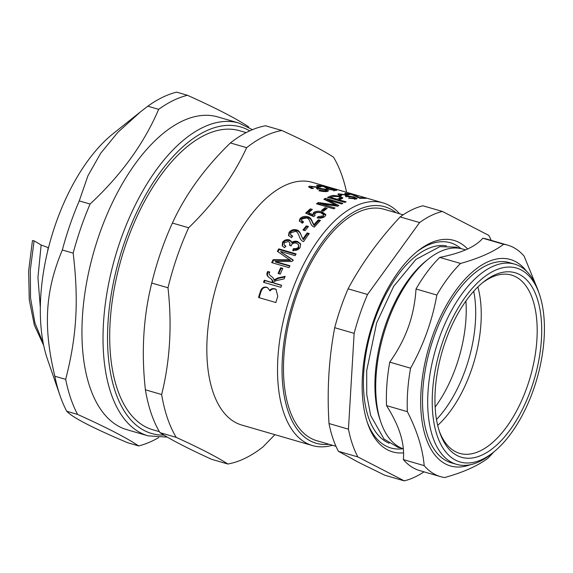 <?xml version="1.0" encoding="UTF-8"?>
<svg xmlns="http://www.w3.org/2000/svg" width="573" height="573" viewBox="0 0 573 573"><rect width="100%" height="100%" fill="white"/><g stroke="black" fill="none" stroke-linecap="round" stroke-linejoin="round"><path stroke-width="0.86" d="M465.906 301.033A92.826 46.456 -73.8 0 1 435.136 407.066M526.444 271.122A107.488 53.79 106.2 0 0 516.524 262.14A107.488 53.79 106.2 0 0 432.851 335.098A107.488 53.79 106.2 0 0 444.304 463.306A107.488 53.79 106.2 0 0 470.24 464.739M514.661 264.139L509.469 262.627A104.229 52.157 106.2 0 0 431.806 343.306A104.229 52.157 106.2 0 0 446.603 460.921A104.229 52.157 106.2 0 0 451.359 462.819L456.552 464.331A104.229 52.157 -73.8 0 1 451.796 462.432A104.229 52.157 -73.8 0 1 436.998 344.81A104.229 52.157 -73.8 0 1 514.661 264.139A104.229 52.157 -73.8 0 1 519.425 266.037A104.229 52.157 -73.8 0 1 538.269 290.955L539.336 294.028A100.97 50.531 -73.8 0 1 493.396 452.29A100.97 50.531 -73.8 0 1 455.564 460.148A100.97 50.531 -73.8 0 1 442.779 341.522A100.97 50.531 -73.8 0 1 521.072 269.89A100.97 50.531 -73.8 0 1 539.336 294.028M439.735 257.413C450.743 255.186 459.732 252.507 466.694 249.398C473.692 246.297 479.064 242.58 482.824 238.239L503.653 244.284C493.475 251.891 479.114 258.287 460.563 263.458L439.735 257.413A120.516 60.308 106.2 0 0 416.019 288.993L436.848 295.038C432.278 320.636 423.526 345.018 410.583 368.188L389.755 362.143C397.884 350.662 404.065 338.994 408.305 327.14C412.574 315.293 415.146 302.573 416.019 288.993M403.356 459.589C404.094 451.395 403.098 442.922 400.355 434.176C397.648 425.431 393.035 415.912 386.531 405.612L407.36 411.658C417.151 430.867 422.759 448.86 424.185 465.634L403.356 459.589A120.516 60.308 106.2 0 0 419.737 470.605L440.565 476.65A120.516 60.308 106.2 0 0 444.669 477.538C463.22 472.36 477.581 465.964 487.759 458.357A120.516 60.308 106.2 0 0 493.654 452.083M536.084 285.404L524.137 256.181A120.516 60.308 106.2 0 0 514.647 248.13A120.516 60.308 106.2 0 0 507.757 245.172A120.516 60.308 106.2 0 0 503.653 244.284M460.563 263.458A120.516 60.308 106.2 0 0 436.848 295.038M410.583 368.188A120.516 60.308 106.2 0 0 407.36 411.658M424.185 465.634A120.516 60.308 106.2 0 0 440.565 476.65M389.755 362.143A120.516 60.308 106.2 0 0 386.531 405.612M507.757 245.172L486.928 239.127A120.516 60.308 106.2 0 0 482.824 238.239M493.396 452.29L490.853 454.317A104.229 52.157 -73.8 0 1 456.552 464.331M436.497 419.515A92.826 46.456 106.2 0 0 473.728 291.249M477.875 286.93A92.826 46.456 -73.8 0 1 437.693 425.381M428.368 259.053L426.133 260.837A101.371 50.732 106.2 0 0 385.343 325.364A101.371 50.732 106.2 0 0 380.021 419.723L380.952 422.416A104.229 52.157 -73.8 0 1 428.368 259.053A104.229 52.157 -73.8 0 1 462.669 249.04L465.577 249.885M335.986 446.295L316.848 440.737A120.516 60.308 -73.8 0 1 311.347 438.538A120.516 60.308 -73.8 0 1 294.236 302.544A120.516 60.308 -73.8 0 1 384.032 209.26L403.177 214.818M348.448 429.184L329.002 423.54C326.939 390.442 328.838 358.505 334.704 327.706L354.143 333.35L348.448 429.184A140.056 70.092 -73.8 0 0 357.874 456.939L404.237 480.862L384.791 475.218L358.655 462.397L338.428 451.295L357.874 456.939M491.211 240.374A140.056 70.092 -73.8 0 0 488.769 235.367L442.406 211.444L422.96 205.8A140.056 70.092 -73.8 0 0 400.147 216.923L419.594 222.568L367.529 294.479L348.083 288.835C361.477 263.716 378.832 239.743 400.147 216.923M338.428 451.295A140.056 70.092 -73.8 0 1 329.002 423.54M334.704 327.706A140.056 70.092 -73.8 0 1 348.083 288.835M354.143 333.35A140.056 70.092 -73.8 0 1 367.529 294.479M419.594 222.568A140.056 70.092 -73.8 0 1 442.406 211.444M424.02 471.844A140.056 70.092 -73.8 0 1 404.237 480.862M403.342 448.852A104.229 52.157 -73.8 0 1 399.804 447.334A104.229 52.157 -73.8 0 1 380.952 422.416M416.499 252.041A106.836 53.461 -73.8 0 1 455.27 244.714A106.836 53.461 -73.8 0 1 461.036 248.625M402.962 448.716A106.836 53.461 -73.8 0 1 385.958 446.016A106.836 53.461 -73.8 0 1 367.171 421.986M403.571 452.842A110.095 55.094 -73.8 0 1 387.606 449.877A110.095 55.094 -73.8 0 1 367.694 423.554A110.095 55.094 -73.8 0 1 417.781 251.003A110.095 55.094 -73.8 0 1 459.037 242.436A110.095 55.094 -73.8 0 1 467.618 248.983M482.201 283.019A92.826 46.456 -73.8 0 1 511.488 275.083A92.826 46.456 -73.8 0 1 515.721 276.773A92.826 46.456 -73.8 0 1 528.9 381.532A92.826 46.456 -73.8 0 1 459.732 453.379A92.826 46.456 -73.8 0 1 455.499 451.689A92.826 46.456 -73.8 0 1 439.247 431.003M457.147 455.542A96.085 48.082 -73.8 0 1 439.77 432.572A96.085 48.082 -73.8 0 1 483.483 281.973A96.085 48.082 -73.8 0 1 519.489 274.496A96.085 48.082 -73.8 0 1 531.658 387.377A96.085 48.082 -73.8 0 1 457.147 455.542M246.161 132.614L239.607 130.708A155.691 77.914 106.2 0 0 121.383 258.516A155.691 77.914 106.2 0 0 152.805 429.75L159.358 431.655M148.099 435.845L127.034 429.736A162.854 81.502 -73.8 0 1 86.337 284.165A162.854 81.502 -73.8 0 1 181.455 121.505A162.854 81.502 -73.8 0 1 217.826 116.928L238.891 123.045A162.854 81.502 106.2 0 0 202.52 127.621A162.854 81.502 106.2 0 0 103.469 323.337A162.854 81.502 106.2 0 0 148.099 435.845L167.295 437.106M54.836 376.225C43.004 326.782 45.131 291.02 62.335 250L73.172 253.144C78.866 300.811 76.739 336.573 65.666 379.369L54.836 376.225A182.4 91.279 -73.8 0 0 60.058 395.699A182.4 91.279 -73.8 0 0 66.74 411.278L77.57 414.422C106.313 427.358 126.669 437.865 138.645 445.93L127.808 442.786C92.933 428.067 72.578 417.567 66.74 411.278M248.797 127.299A182.4 91.279 -73.8 0 0 248.532 126.791C236.556 118.726 216.2 108.218 187.457 95.283L176.627 92.138A182.4 91.279 -73.8 0 0 147.82 106.184L158.649 109.328C144.174 143.336 121.318 174.908 90.076 204.045L79.246 200.901L87.941 175.768L100.647 153.306L117.866 132.32L140.55 111.799L147.82 106.184M158.649 109.328A182.4 91.279 -73.8 0 1 187.457 95.283M73.172 253.144A182.4 91.279 -73.8 0 1 90.076 204.045M62.335 250A182.4 91.279 -73.8 0 1 79.246 200.901M158.742 437.55A182.4 91.279 -73.8 0 1 152.941 440.651A182.4 91.279 -73.8 0 1 138.645 445.93M60.058 395.699L47.566 359.536A144.102 72.112 -73.8 0 1 113.125 133.674L140.55 111.799M77.57 414.422A182.4 91.279 -73.8 0 1 65.666 379.369M48.512 247.737L41.127 244.993L34.094 240.839L32.446 240.588L28.65 270.879L29.252 299.715L34.359 325.142L43.706 345.433M47.588 251.475L48.204 247.679M43.304 343.449L34.946 322.993L30.534 298.01L30.297 270.041L34.094 240.839M363.676 198.294L363.791 197.843L365.839 198.437A126.375 63.245 106.2 0 0 360.023 198.365L352.08 194.677L347.439 193.738L346.952 193.832L346.686 195.099M359.4 198.172L359.493 197.692A126.375 63.245 -73.8 0 1 363.791 197.843M357.702 197.52L357.874 196.725L359.493 197.692M347.439 193.738C346.4 193.746 346.987 194.089 349.208 194.77L347.854 194.756C344.731 193.746 344.022 193.237 345.727 193.23L353.212 194.777L357.874 196.725M344.846 193.409L345.727 193.23L345.569 193.946M327.119 200.786L327.162 199.769L338.901 205.521A126.375 63.245 106.2 0 0 337.776 206.201L320.271 203.709L320.286 204.876L333.844 208.808M335.914 205.249L337.805 206.18M325.013 199.769A125.072 62.593 -73.8 0 1 325.464 199.54L327.154 200.027M317.671 204.146A125.072 62.593 -73.8 0 1 318.373 203.673L320.271 203.945M320.271 203.709L335.019 207.992A126.375 63.245 106.2 0 0 333.815 208.83L316.482 203.802A126.375 63.245 -73.8 0 1 318.366 202.505L335.921 205.091L323.845 199.203A126.375 63.245 -73.8 0 1 325.528 198.33L342.862 203.358A126.375 63.245 106.2 0 0 341.658 203.974L327.162 199.769M325.464 199.54L325.528 198.33M335.907 205.929L335.921 205.091M318.373 203.673L318.366 202.505M306.526 213.493A125.072 62.593 -73.8 0 1 310.423 209.969L310.33 208.866L312.364 209.453A126.375 63.245 106.2 0 0 308.603 212.848L308.74 213.915L312.908 215.734L313.574 213.772C315.465 212.254 318.302 211.953 322.09 212.855L325.786 215.197M310.423 209.969L311.433 210.262M318.001 218.026L318.144 216.623L323.186 215.892L323.673 214.846L320.937 212.848C318.302 212.182 316.325 212.411 315.014 213.528L314.641 215.885M318.287 217.683L323.308 216.966L323.673 214.846M312.908 215.734L313.46 212.69C315.365 211.158 318.216 210.843 321.997 211.745L325.844 214.639L324.955 216.386C323.122 217.991 320.515 218.478 317.134 217.855L318.144 216.623M308.603 212.848L312.736 214.46M314.491 214.725L315.014 215.613L313.667 216.594L305.667 213.127A126.375 63.245 -73.8 0 1 310.33 208.866M303.747 230.289A125.072 62.593 -73.8 0 1 306.534 226.815L307.851 227.195M308.446 226.478A126.375 63.245 106.2 0 0 305.087 230.675L302.945 230.052A126.375 63.245 -73.8 0 1 306.304 225.855L308.446 226.478M306.534 226.815L306.304 225.855M289.709 245.416L289.838 242.637L288.269 241.477L284.244 242.837L284.108 244.778L285.898 246.182L284.552 247.737L282.224 245.781L282.475 242.358C284.144 240.073 286.428 239.235 289.351 239.851L291.521 241.512L292.108 243.425C293.555 242.05 295.482 241.67 297.896 242.286L300.739 244.198M282.446 246.132L282.854 243.117C284.502 240.853 286.786 240.03 289.702 240.646L291.664 241.928M284.108 244.778L285.576 246.555M290.01 245.545L289.838 242.637M293.168 251.031L293.849 249.298C296.327 249.606 297.981 249.083 298.812 247.715L298.605 244.728L296.499 243.181C294.286 242.694 292.631 243.224 291.55 244.764L291.084 245.989L289.508 245.015M291.743 242.644C293.197 241.254 295.131 240.868 297.545 241.484L300.581 243.776L300.202 247.443C298.583 249.857 296.105 250.809 292.767 250.315L293.462 248.567C295.94 248.875 297.595 248.338 298.433 246.956L298.605 244.728M293.849 249.298L293.462 248.567M278.764 273.672A125.072 62.593 -73.8 0 1 281.15 268.264L282.639 268.701M282.79 268.365A126.375 63.245 106.2 0 0 280.261 274.109L278.12 273.486A126.375 63.245 -73.8 0 1 280.648 267.741L282.79 268.365M281.15 268.264L280.648 267.741M269.546 290.59C270.85 288.842 272.598 288.248 274.775 288.806L275.964 289.286L277.776 296.305A126.375 63.245 106.2 0 0 275.864 302.537L258.53 297.502A126.375 63.245 -73.8 0 1 260.421 291.356C261.653 287.897 263.723 286.536 266.631 287.259L267.455 287.589L270.134 290.876C271.437 289.15 273.178 288.563 275.362 289.121L276.25 289.451M259.154 297.688A125.072 62.593 -73.8 0 1 261.023 291.607C262.248 288.183 264.311 286.844 267.219 287.567L267.741 287.753M318.137 186.554L318.774 186.619M326.581 189.111L326.653 188.725L333.701 189.907C335.169 189.885 333.98 189.319 330.127 188.188A126.375 63.245 106.2 0 0 326.918 188.08L324.87 187.486A126.375 63.245 -73.8 0 1 328.078 187.593L319.619 185.838L318.903 186.003L318.645 187.264M333.608 190.358L334.353 189.785L334.066 191.053M319.619 185.838C318.352 185.86 318.753 186.239 320.823 186.984L319.075 186.913L316.547 185.516L317.614 185.258C320.715 185.487 324.984 186.418 330.413 188.044C336.022 189.606 337.748 190.415 335.599 190.465L326.087 188.99L326.653 188.725M336.673 190.3L335.599 190.465M327.964 188.087L328.078 187.593M326.137 190.766L327.591 191.346M317.628 188.481L318.953 189.026M309.162 187.471L310.938 187.285M319.627 188.904L319.727 188.295L325.564 189.262L328.551 190.823L327.484 191.375C325.743 191.783 322.871 191.575 318.867 190.759L319.476 190.25L325.507 190.802L326.187 190.451L324.375 189.477L319.082 188.997A126.375 63.245 106.2 0 0 318.502 189.126L316.504 188.546L317.686 188.102L316.081 187.235L311.533 186.755L310.967 187.085L310.795 188.338M311.533 186.755C310.609 187.213 311.261 187.772 313.481 188.424L311.812 188.617L308.546 186.741L309.542 186.168L317.163 187.013L319.727 188.295M319.397 190.866L319.476 190.25M328.73 187.142L344.022 191.547A126.375 63.245 106.2 0 0 342.933 191.267L327.649 186.827A126.375 63.245 106.2 0 0 324.87 186.297L322.821 185.702A126.375 63.245 -73.8 0 1 327.068 186.619A126.375 63.245 -73.8 0 1 328.515 187.077M374.219 200.306L329.11 187.213A126.375 63.245 106.2 0 0 328.737 187.106M284.896 276.981L278.614 278.299L274.338 280.369L273.787 279.975L278.077 277.876L285.153 276.358A126.375 63.245 106.2 0 0 284.108 278.901L278.342 280.161C275.133 280.885 273.543 281.723 273.586 282.675L274.08 283.255L281.558 285.426M264.153 282.496A125.072 62.593 -73.8 0 1 264.862 280.577L272.447 282.783C273.393 281.379 272.655 279.882 270.241 278.299C267.562 276.659 266.796 274.782 267.942 272.669L268.293 271.931L267.763 271.473L269.761 272.053L269.367 272.92C268.637 273.765 269.231 274.882 271.144 276.258L271.724 276.709M268.293 271.931L269.632 272.325M273.522 282.89L281.63 285.247A126.375 63.245 106.2 0 0 280.856 287.338L263.523 282.31A126.375 63.245 -73.8 0 1 264.296 280.211L271.889 282.417C272.834 280.999 272.103 279.488 269.69 277.891C267.018 276.243 266.259 274.352 267.405 272.218L267.763 271.473M271.409 276.465L271.144 276.258C273.228 277.819 274.102 279.058 273.787 279.975M270.241 278.299L269.69 277.891M272.447 282.783L271.889 282.417M264.862 280.577L264.296 280.211M293.355 260.421L281.035 252.12L292.903 259.791A126.375 63.245 106.2 0 0 292.022 261.51L275.176 261.481L275.656 262.047L289.745 266.137M277.962 251.733A125.072 62.593 -73.8 0 1 279.173 249.542L295.818 254.369M272.347 262.814A125.072 62.593 -73.8 0 1 273.579 260.249L290.482 260.443L277.382 251.339A126.375 63.245 -73.8 0 1 278.757 248.854L296.091 253.882A126.375 63.245 106.2 0 0 295.109 255.658L280.612 251.447M275.176 261.481L289.924 265.765A126.375 63.245 106.2 0 0 289.028 267.655L271.695 262.62A126.375 63.245 -73.8 0 1 273.106 259.676L290.031 259.82M279.173 249.542L278.757 248.854M273.579 260.249L273.106 259.676M288.685 235.804L289.458 233.075C291.564 230.747 294.049 229.995 296.907 230.819C298.87 231.148 300.438 233.003 301.606 236.384L303.296 239.7A125.072 62.593 -73.8 0 1 307.486 233.863L308.747 234.228M307.486 233.863L307.207 232.96L309.255 233.555A126.375 63.245 106.2 0 0 303.575 241.591C301.871 241.305 300.46 239.629 299.328 236.549C298.161 233.19 296.886 231.471 295.489 231.392L290.862 232.781L290.511 234.629L292.216 236.735M299.328 236.549L299.5 237.036M303.296 239.7L302.974 238.862A126.375 63.245 -73.8 0 1 307.207 232.96M301.606 236.384L302.974 238.862M290.511 234.629L292.688 236.191L291.399 237.702L288.491 235.417L289.15 232.215C291.277 229.859 293.77 229.093 296.628 229.923C298.59 230.246 300.145 232.108 301.298 235.517M299.471 221.271L300.388 219.402C302.608 217.496 305.151 216.959 308.002 217.79C309.979 218.148 311.49 219.796 312.543 222.739L314.126 225.669A125.072 62.593 -73.8 0 1 318.581 220.834L319.72 221.164M318.581 220.834L318.416 219.803L320.465 220.397A126.375 63.245 106.2 0 0 314.419 227.073C312.708 226.75 311.347 225.246 310.322 222.539C309.277 219.602 308.045 218.077 306.634 217.955L301.907 218.95L301.62 221.3L302.916 222.611M314.126 225.669L313.918 224.68A126.375 63.245 -73.8 0 1 318.416 219.803M312.543 222.739L312.357 221.73L313.918 224.68M301.419 220.319L303.626 221.966L302.25 223.226L299.307 220.798L300.195 218.392C302.437 216.472 304.986 215.921 307.837 216.752C309.814 217.11 311.318 218.764 312.357 221.73M322.563 210.821A125.072 62.593 -73.8 0 1 325.106 208.859L326.116 209.159M327.204 208.336A126.375 63.245 106.2 0 0 323.638 211.129L321.496 210.506A126.375 63.245 -73.8 0 1 325.063 207.713L327.204 208.336M325.106 208.859L325.063 207.713M336.96 200.099L337.031 199.218A126.375 63.245 -73.8 0 1 339.46 198.258L340.398 197.628L338.507 196.596L333.25 196.467A126.375 63.245 106.2 0 0 330.836 197.42L337.031 199.218M330.764 198.301L330.836 197.42M337.433 200.235A125.072 62.593 -73.8 0 1 339.338 199.497L340.262 198.874L340.398 197.628M340.391 197.721L342.246 198.537M329.189 197.843A125.072 62.593 -73.8 0 1 330.965 197.155L333.114 196.618M346.121 201.854A126.375 63.245 106.2 0 0 344.882 202.398L327.548 197.37A126.375 63.245 -73.8 0 1 331.087 195.916L333.257 195.379L339.674 196.202L342.898 197.921L341.487 198.867A126.375 63.245 106.2 0 0 339.08 199.812L346.121 201.854M339.008 200.693L339.08 199.812M354.945 198.609L355.948 199.003M346.113 196.202L347.138 196.596M338.643 195.042L339.853 195.006M347.911 196.36L347.983 195.916L353.928 196.954L357.144 198.544L356.306 198.953L348.499 198.158L355.016 198.201L354.802 199.461M345.555 196.102L345.562 196.016C346.658 195.787 346.307 195.407 344.516 194.87L340.348 194.326C339.438 194.498 339.925 194.906 341.802 195.565L340.305 195.722L337.805 194.233L338.579 193.817L345.698 194.741L347.99 195.894M340.348 194.326L339.732 195.801M354.436 199.06L354.537 198.444C355.532 198.215 354.952 197.771 352.789 197.105L347.109 196.611L345.369 196.045L346.192 195.722L345.977 196.983M349.265 198.351L349.344 197.814M359.121 195.93L372.565 199.827M356.714 195.228L356.034 195.028M332.426 445.257A126.375 63.245 -73.8 0 1 312.507 445.579L241.82 425.066A126.375 63.245 -73.8 0 1 210.241 312.106A126.375 63.245 -73.8 0 1 284.058 185.881A126.375 63.245 -73.8 0 1 312.278 182.329L327.068 186.619M312.507 445.579A126.375 63.245 -73.8 0 1 280.928 332.619A126.375 63.245 -73.8 0 1 354.737 206.395A126.375 63.245 -73.8 0 1 382.957 202.842A126.375 63.245 -73.8 0 1 399.61 213.786M227.839 464.008L211.595 459.295C188.094 448.587 170.876 439.706 159.946 432.644L176.19 437.364C199.691 448.065 216.909 456.946 227.839 464.008A172.631 86.387 -73.8 0 0 245.28 458.185A172.631 86.387 -73.8 0 0 263.05 446.847L274.897 434.663M346.593 192.292A172.631 86.387 -73.8 0 0 333.5 157.145C322.57 150.083 305.352 141.202 281.852 130.494L265.607 125.781A172.631 86.387 -73.8 0 0 230.396 142.949L246.648 147.662C233.598 176.19 214.266 202.892 188.653 227.768L172.401 223.055C185.451 194.526 204.783 167.825 230.396 142.949M167.989 287.768C172.158 325.178 170.038 360.761 161.643 394.525L145.399 389.805C141.23 352.402 143.343 316.819 151.745 283.055L167.989 287.768A172.631 86.387 -73.8 0 1 188.653 227.768M159.946 432.644A172.631 86.387 -73.8 0 1 145.399 389.805M151.745 283.055A172.631 86.387 -73.8 0 1 172.401 223.055M176.19 437.364A172.631 86.387 -73.8 0 1 161.643 394.525M246.648 147.662A172.631 86.387 -73.8 0 1 281.852 130.494M328.959 444.254A123.123 61.612 -73.8 0 1 283.535 345.404A123.123 61.612 -73.8 0 1 357.266 210.219A123.123 61.612 -73.8 0 1 396.144 212.776M389.182 443.244A102.925 51.506 -73.8 0 1 371.146 331.008A102.925 51.506 -73.8 0 1 446.467 245.867M163.914 435.108A159.602 79.869 -73.8 0 1 107.975 323.251A159.602 79.869 -73.8 0 1 205.048 131.446A159.602 79.869 -73.8 0 1 249.764 130.845M40.332 307.658L37.94 277.547L41.127 244.993M332.884 205.485L332.892 204.625M322.09 212.855L321.997 211.745M313.574 213.772L313.46 212.69M323.308 216.966L323.186 215.892M297.896 242.286L297.545 241.484M289.702 240.646L289.351 239.851M282.854 243.117L282.475 242.358M298.812 247.715L298.433 246.956M275.362 289.121L274.775 288.806M267.219 287.567L266.631 287.259M261.023 291.607L260.421 291.356M317.406 186.232L317.614 185.258M325.457 189.849L325.564 189.262M317.062 187.579L317.163 187.013M309.356 187.421L309.542 186.168M325.4 191.568L325.507 190.802M278.614 278.299L278.077 277.876M271.688 276.68L271.144 276.258M267.942 272.669L267.405 272.218M287.56 260.378L287.102 259.77M296.907 230.819L296.628 229.923M289.458 233.075L289.15 232.215M308.002 217.79L307.837 216.752M300.388 219.402L300.195 218.392M339.338 199.497L339.46 198.258M339.574 196.962L339.674 196.202M333.128 196.51L333.257 195.379M330.965 197.155L331.087 195.916M353.842 197.441L353.928 196.954M345.605 195.243L345.698 194.741M338.407 194.906L338.579 193.817M401.401 448.093L397.999 447.334L383.982 439.025L370.631 415.418L366.749 394.532L366.699 370.681L376.654 322.864L393.672 286.335L415.905 259.44L439.82 246.655L456.108 247.142L459.388 248.317M252.457 129.67L238.891 123.045M317.492 189.362L317.686 188.102M325.987 191.711L326.187 190.451M382.957 202.842L373.94 200.228M365.946 197.907L362.745 196.976"/></g></svg>
